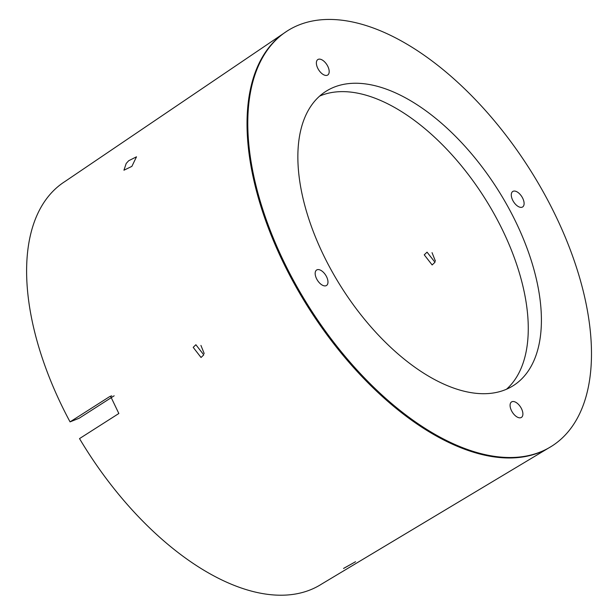 <?xml version="1.0" encoding="UTF-8"?>
<svg xmlns="http://www.w3.org/2000/svg" width="615" height="615" viewBox="0 0 615 615"><rect width="100%" height="100%" fill="white"/><g stroke="black" fill="none" stroke-linecap="round" stroke-linejoin="round"><path stroke-width="0.92" d="M326.135 275.92A9.179 4.851 57.5 0 0 316.64 270A9.179 4.851 57.5 0 0 317.017 279.571A9.179 4.851 57.5 0 0 326.511 285.483A9.179 4.851 57.5 0 0 326.135 275.92M255.025 74.615A246.146 130.072 57.5 0 0 338.473 348.29A246.146 130.072 57.5 0 0 551.962 446.029A246.146 130.072 57.5 0 0 584.25 402.341A246.146 130.072 57.5 0 0 500.802 128.666A246.146 130.072 57.5 0 0 287.313 30.927A246.146 130.072 57.5 0 0 255.025 74.615M506.506 389.233A174.445 92.181 57.5 0 0 493.145 212.16A174.445 92.181 57.5 0 0 319.623 96.101M332.976 273.175A174.445 92.181 57.5 0 0 513.41 385.567A174.445 92.181 57.5 0 0 506.291 203.78A174.445 92.181 57.5 0 0 325.858 91.389A174.445 92.181 57.5 0 0 332.976 273.175M520.997 417.631A9.179 4.851 57.5 0 0 521.428 417.408A9.179 4.851 57.5 0 0 520.82 407.453A9.179 4.851 57.5 0 0 511.988 401.71A9.179 4.851 57.5 0 0 511.557 401.926A9.179 4.851 57.5 0 0 512.157 411.889A9.179 4.851 57.5 0 0 520.997 417.631M522.258 197.384A9.179 4.851 57.5 0 0 512.764 191.473A9.179 4.851 57.5 0 0 513.133 201.036A9.179 4.851 57.5 0 0 522.635 206.955A9.179 4.851 57.5 0 0 522.258 197.384M318.278 59.324A9.179 4.851 57.5 0 0 317.847 59.547A9.179 4.851 57.5 0 0 318.447 69.51A9.179 4.851 57.5 0 0 327.288 75.245A9.179 4.851 57.5 0 0 327.718 75.03A9.179 4.851 57.5 0 0 327.111 65.067A9.179 4.851 57.5 0 0 318.278 59.324M424.242 254.825L427.056 252.15L434.982 262.267L432.145 264.95L424.242 254.825M432.045 252.65L435.42 261.121M193.195 347.352L195.878 344.723L203.765 354.855L201.036 357.492L193.195 347.352M200.936 345.422L204.203 353.533M343.562 568.468L355.539 561.726L343.531 568.437M126.198 163.475L123.938 170.209L131.871 166.373L136.499 156.81L128.673 160.746L126.198 163.475M287.313 30.927L64.952 181.51A238.712 126.144 57.5 0 0 33.633 223.875A238.712 126.144 57.5 0 0 70.056 421.875L109.378 396.783L111.738 395.837M109.378 396.783L110.539 396.191L118.841 413.503L79.52 438.603A238.712 126.144 57.5 0 0 321.599 584.073L547.904 448.458A246.123 130.057 57.5 0 1 335.498 345.984A246.123 130.057 57.5 0 1 254.264 75.122A246.123 130.057 57.5 0 1 283.4 33.579M70.056 421.875L79.189 418.223L114.152 395.799M551.962 446.029L547.904 448.458"/></g></svg>
